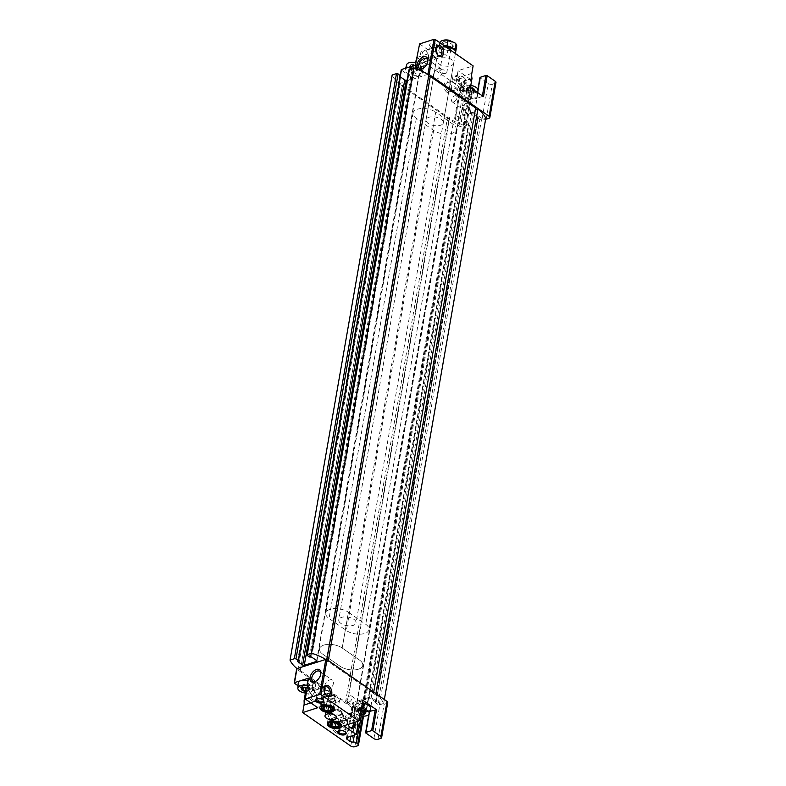 <?xml version="1.0" encoding="UTF-8"?>
<svg xmlns="http://www.w3.org/2000/svg" width="786" height="786" viewBox="0 0 786 786"><rect width="100%" height="100%" fill="white"/><g stroke="black" fill="none" stroke-linecap="round" stroke-linejoin="round"><path stroke-width="0.59" stroke-dasharray="3.93 2.95" d="M363.309 713.835L363.869 710.613L365.893 709.434L364.429 707.626L362.474 707.046L361.914 710.23L362.857 710.426M362.474 707.046L359.399 707.498L358.848 710.682L360.971 710.151A4.087 2.014 -170.1 0 0 357.964 711.114L357.964 711.114A4.087 2.014 -170.1 0 0 358.789 713.216L361.776 713.747M361.914 710.23L363.869 710.809L364.429 707.626M358.848 710.682L357.964 711.114M363.869 710.613L360.371 709.994L358.907 708.196L359.399 707.498L358.77 712.44L358.357 711.369L358.789 713.216A4.087 2.014 -170.1 0 0 360.037 713.865M358.77 712.44L358.789 713.216M358.603 712.784L359.33 709.267M365.343 712.607L365.893 709.434L365.028 712.244M364.773 711.261L365.47 708.363L364.95 711.389M473.742 88.622L473.437 93.21L473.025 92.139L470.018 90.832L470.578 87.649L473.565 88.179A4.087 2.014 -170.1 0 0 469.723 87.04L466.707 88.003L467.631 89.801L466.874 93.043L467.424 89.869L469.488 90.98A4.087 2.014 -170.1 0 0 470.922 91.235A4.087 2.014 -170.1 0 0 471.374 91.255L474.39 90.292L473.575 88.965L474.39 90.292A4.087 2.014 -170.1 0 0 473.565 88.179L473.575 88.965L473.565 88.179M467.503 88.101L466.452 91.972L468.466 90.862L469.723 87.04A4.087 2.014 -170.1 0 0 466.707 88.003L466.874 93.043L469.881 94.349L470.431 91.176L471.374 91.255A4.087 2.014 -170.1 0 0 474.39 90.292M469.881 94.349L472.946 93.898L473.506 90.724M470.578 87.649L469.723 87.04M468.485 90.783L469.046 87.57L468.485 90.783L470.018 90.832M467.424 89.869L467.532 90.115A4.087 2.014 -170.1 0 0 469.488 90.98M470.431 91.176L471.374 91.255M473.437 93.21L473.997 90.036M306.786 690.874L307.346 687.662L309.37 686.473L307.906 684.675L305.95 684.095L305.39 687.269L306.334 687.465M305.95 684.095L302.875 684.547L302.315 687.721M304.447 687.19L308.289 688.33A4.087 2.014 -170.1 0 0 307.228 687.77M308.318 690.344L309.114 690.442L309.37 686.473L308.318 690.344L306.098 691.405L307.355 687.583L303.848 687.043L302.797 686.306L302.875 684.547L302.246 689.479M306.599 691.405A4.087 2.014 -170.1 0 0 309.114 690.442L308.191 688.644L308.947 685.402L308.397 688.575M417.219 65.67L416.914 70.259L416.501 69.178L413.495 67.871L414.045 64.698L417.042 65.228A4.087 2.014 -170.1 0 0 413.2 64.088L410.184 65.051L411.107 66.849L410.351 70.082L410.901 66.908L412.964 68.018A4.087 2.014 -170.1 0 0 414.399 68.274A4.087 2.014 -170.1 0 0 414.851 68.303L417.867 67.331L417.052 66.004L417.867 67.331A4.087 2.014 -170.1 0 0 417.042 65.228L417.052 66.004L417.042 65.228M410.98 65.15L409.928 69.011L411.943 67.91L413.2 64.088A4.087 2.014 -170.1 0 0 410.184 65.051L409.928 69.011L411.392 70.819L413.348 71.398L413.908 68.225L414.851 68.303A4.087 2.014 -170.1 0 0 417.867 67.331M413.348 71.398L416.423 70.946L416.983 67.773M415.44 68.254L414.89 71.438L415.44 68.254M414.045 64.698L413.2 64.088M413.495 67.871L411.952 67.832L412.512 64.609M410.901 66.908L411.009 67.154A4.087 2.014 -170.1 0 0 412.964 68.018M413.908 68.225L414.851 68.303M416.914 70.259L417.474 67.075M309.114 690.442A4.087 2.014 -170.1 0 0 308.289 688.33M466.707 88.003A4.087 2.014 -170.1 0 0 467.532 90.115M410.184 65.051A4.087 2.014 -170.1 0 0 411.009 67.154M305.823 699.412L310.794 697.821L314.302 692.771L313.083 688.123A9.491 4.687 -170.1 0 0 312.209 687.436L307.827 684.38M307.994 683.407L314.243 687.76A9.491 6.003 -107.8 0 1 319.077 700.238L317.76 707.734M472.022 78.384L465.027 80.624L461.529 85.674L467.847 90.97L470.519 89.633L471.168 86.303L468.81 99.802L472.808 98.525A2.918 1.444 9.9 0 1 476.463 98.918L480.128 77.912A2.918 1.444 9.9 0 1 480.551 78.168L488.244 83.522A2.918 1.444 9.9 0 0 492.321 84.181L495.013 83.316A2.918 1.444 9.9 0 0 495.966 82.481M354.339 735.126L359.241 707.056A2.918 1.444 9.9 0 1 362.513 707.852L363.869 708.805A2.918 1.444 9.9 0 1 364.547 709.562L366.453 708.952A1.169 0.58 9.9 0 0 366.826 708.618A1.169 0.58 9.9 0 0 366.541 708.147L364.232 706.535L362.877 706.575L464.998 121.476L466.353 121.437L468.653 123.048A1.169 0.58 9.9 0 1 468.947 123.52A1.169 0.58 9.9 0 1 468.564 123.854L466.658 124.463A2.918 1.444 9.9 0 0 465.99 123.707L464.624 122.754A2.918 1.444 9.9 0 0 461.353 121.958A2.918 1.444 9.9 0 1 458.081 121.152L455.389 119.276A2.918 1.444 9.9 0 1 454.672 118.087A2.918 1.444 9.9 0 1 455.625 117.252L470.372 112.526A2.918 1.444 9.9 0 1 474.439 113.174L480.551 78.168M465.106 110.669A4.382 2.613 124.9 0 1 462.492 108.213A4.382 2.613 124.9 0 1 465.843 103.408A4.382 2.613 124.9 0 1 469.026 105.56A4.382 2.613 124.9 0 1 465.106 110.669M471.168 86.303L469.252 86.912L470.559 79.415L461.736 82.245A2.918 1.444 9.9 0 0 460.783 83.08A2.918 1.444 9.9 0 0 461.5 84.269L464.192 86.146A2.918 1.444 9.9 0 0 467.464 86.951A2.918 1.444 9.9 0 1 470.735 87.747L472.101 88.7A2.918 1.444 9.9 0 1 472.818 89.889A2.918 1.444 9.9 0 1 471.865 90.724L469.183 91.589A2.918 1.444 9.9 0 1 465.106 90.94L417.032 57.457M469.252 86.912A9.491 6.003 -107.8 0 1 465.892 91.598A9.491 6.003 -107.8 0 1 459.053 88.061A9.491 6.003 -107.8 0 1 456.745 78.207L458.061 70.711L473.123 65.886M447.057 92.394A5.836 3.694 -107.8 0 1 444.237 84.073A5.836 3.694 -107.8 0 1 449.779 83.267A5.836 3.694 -107.8 0 1 451.832 89.673A5.836 3.694 -107.8 0 1 447.057 92.394M416.659 59.618L415.725 64.953A9.491 6.003 -107.8 0 1 414.006 68.618L412.404 77.785L401.41 70.131M363.525 716.134L364.596 709.994A2.918 1.444 9.9 0 0 364.547 709.562L362.14 710.338L464.261 125.239L466.658 124.463A2.918 1.444 9.9 0 1 466.717 124.895A2.918 1.444 9.9 0 1 465.764 125.731L463.072 126.595A2.918 1.444 9.9 0 1 458.995 125.947L398.787 83.797L427.839 74.326M417.248 57.378L432.104 52.623L430.787 60.129A9.491 6.003 -107.8 0 1 427.437 64.806A9.491 6.003 -107.8 0 1 423.123 63.902L416.875 59.549M414.006 68.618L423.634 66.024L421.964 64.275L423.123 63.902M345.329 731.874A3.586 1.769 -170.1 0 0 345.103 731.599A3.586 1.769 -170.1 0 0 344.661 731.235A3.586 1.769 -170.1 0 0 339.277 730.587A3.586 1.769 -170.1 0 0 338.972 730.764M345.152 728.465L346.154 729.251L343.217 730.223L339.857 730.155L339.08 728.023C340.367 725.704 342.391 725.851 345.152 728.465M361.275 715.928L361.806 712.912L365.804 711.625A2.918 1.444 9.9 0 1 369.459 712.018L365.795 732.984M365.804 711.625L368.251 697.624L353.504 702.35A2.918 1.444 9.9 0 0 352.55 703.185A2.918 1.444 9.9 0 0 353.278 704.374L355.97 706.25A2.918 1.444 9.9 0 0 359.241 707.056M360.371 710.77A4.382 2.613 124.9 0 1 357.758 708.314A4.382 2.613 124.9 0 1 361.108 703.509A4.382 2.613 124.9 0 1 364.291 705.661A4.382 2.613 124.9 0 1 360.371 710.77M458.277 80.251L454.917 80.182L451.979 81.154C451.822 81.027 458.493 86.991 459.053 82.383L458.277 80.251M458.769 77.48A3.586 1.769 -170.1 0 0 454.996 76.478A3.586 1.769 -170.1 0 0 452.579 77.706A3.586 1.769 -170.1 0 0 453.031 78.806A3.586 1.769 -170.1 0 0 458.857 79.828A3.586 1.769 -170.1 0 0 459.653 78.944A3.586 1.769 -170.1 0 0 458.769 77.48M477.868 89.466L480.138 77.873M312.936 699.678A4.736 2.997 -107.8 0 1 310.47 694.952A4.736 2.997 -107.8 0 1 312.199 691.12A4.736 2.997 -107.8 0 1 315.137 692.279A4.736 2.997 -107.8 0 1 316.807 697.477A4.736 2.997 -107.8 0 1 315.088 700.13A4.736 2.997 -107.8 0 1 312.936 699.678M322.84 696.504C320.079 693.891 318.065 693.743 316.768 696.062L317.544 698.194L320.904 698.263L323.842 697.29L322.84 696.504M325.807 694.893A4.736 2.997 -107.8 0 1 325.581 694.657A4.736 2.997 -107.8 0 1 323.911 689.469A4.736 2.997 -107.8 0 1 323.96 689.145M324.304 691.945C321.179 691.739 319.057 690.855 317.947 689.302L320.885 688.33L324.254 688.398M424.646 59.569A4.736 2.997 -107.8 0 1 422.19 54.843A4.736 2.997 -107.8 0 1 423.909 51.011A4.736 2.997 -107.8 0 1 426.857 52.171A4.736 2.997 -107.8 0 1 428.517 57.368A4.736 2.997 -107.8 0 1 426.798 60.021A4.736 2.997 -107.8 0 1 424.646 59.569M434.55 56.395C431.799 53.782 429.775 53.635 428.488 55.953L429.264 58.085L432.624 58.154L435.562 57.182L434.55 56.395M437.517 54.784A4.736 2.997 -107.8 0 1 437.291 54.548A4.736 2.997 -107.8 0 1 435.631 49.361A4.736 2.997 -107.8 0 1 435.68 49.037M436.024 51.837C432.89 51.63 430.777 50.746 429.667 49.194L432.605 48.221L435.965 48.29M298.022 685.756L305.98 691.297L306.049 690.688L312.396 688.654A9.491 4.687 9.9 0 0 315.491 685.932A9.491 4.687 9.9 0 0 313.142 682.052L308.397 678.75M364.596 709.994A2.918 1.444 9.9 0 1 363.643 710.829L360.951 711.694A2.918 1.444 9.9 0 1 356.873 711.045L296.853 669.23L294.436 683.26M335.337 732.503A5.836 3.694 -107.8 0 1 332.517 724.181A5.836 3.694 -107.8 0 1 338.059 723.375A5.836 3.694 -107.8 0 1 340.112 729.781A5.836 3.694 -107.8 0 1 335.337 732.503M470.559 79.415L458.061 70.711M419.606 43.918L432.104 52.623M451.537 59.598A8.754 4.323 -170.1 0 0 442.341 57.162A8.754 4.323 -170.1 0 0 436.456 60.158A8.754 4.323 -170.1 0 0 444.336 65.926A8.754 4.323 -170.1 0 0 453.709 63.175A8.754 4.323 -170.1 0 0 451.537 59.598M459.466 76.615A4.382 2.162 -170.1 0 0 453.709 75.544A4.382 2.162 -170.1 0 0 452.471 78.236A4.382 2.162 -170.1 0 0 459.574 79.474A4.382 2.162 -170.1 0 0 459.466 76.615M437.154 44.655A4.382 2.162 -170.1 0 0 431.396 43.584A4.382 2.162 -170.1 0 0 430.158 46.276A4.382 2.162 -170.1 0 0 437.262 47.514A4.382 2.162 -170.1 0 0 437.154 44.655M375.895 693.645L375.796 694.235A40.872 20.19 9.9 0 1 383.666 703.441L379.363 704.816A1.169 0.58 9.9 0 1 377.732 704.561L375.286 702.713L376.013 702.37L478.124 117.271L477.397 117.615L479.853 119.462A1.169 0.58 9.9 0 0 481.484 119.718L483.38 119.108A2.918 1.444 9.9 0 1 482.132 118.529L474.439 113.174M387.734 702.586A2.918 1.444 9.9 0 1 386.781 703.421L384.099 704.285A2.918 1.444 9.9 0 1 381.269 704.207A2.918 1.444 9.9 0 1 380.021 703.627L372.328 698.273A2.918 1.444 9.9 0 0 368.251 697.624M362.877 706.575L362.061 706.447L464.182 121.349L459.181 117.871A1.169 0.58 9.9 0 1 458.896 117.389A1.169 0.58 9.9 0 1 459.27 117.055L471.541 113.125A1.169 0.58 9.9 0 1 473.172 113.381L478.124 117.271M376.013 702.37L371.061 698.489A1.169 0.58 9.9 0 0 369.43 698.223L357.158 702.153A1.169 0.58 9.9 0 0 356.775 702.488A1.169 0.58 9.9 0 0 357.07 702.969L362.061 706.447M297.029 668.621A40.872 20.19 9.9 0 0 297.914 669.318L400.035 84.22A1.464 0.717 9.9 0 1 401.636 84.318A1.464 0.717 9.9 0 1 402.432 85.134A1.464 0.717 9.9 0 1 402.304 85.36L447.647 116.947A1.464 0.717 9.9 0 1 449.543 117.949A1.464 0.717 9.9 0 1 449.061 118.372A40.872 20.19 9.9 0 0 464.261 125.239M400.035 84.22A40.872 20.19 9.9 0 1 399.141 83.522A40.872 20.19 9.9 0 1 392.155 75.004M485.62 119.315A2.918 1.444 9.9 0 1 483.38 119.108L485.787 118.342M428.704 75.947A1.464 0.717 9.9 0 1 428.399 75.397A1.464 0.717 9.9 0 1 428.881 74.975M464.998 121.476L464.182 121.349M375.796 694.235A1.464 0.717 9.9 0 1 374.185 694.126A1.464 0.717 9.9 0 1 373.389 693.311A1.464 0.717 9.9 0 1 373.517 693.085L373.694 692.112M373.517 693.085L328.175 661.498L328.342 660.525M328.175 661.498A1.464 0.717 9.9 0 1 326.288 660.495A1.464 0.717 9.9 0 1 326.76 660.073L326.858 659.503M325.728 659.425A40.872 20.19 9.9 0 1 326.76 660.073M310.824 656.968L412.945 71.87L411.589 71.909L409.28 70.298A1.169 0.58 9.9 0 1 408.995 69.826M412.945 71.87L418.761 75.476A1.169 0.58 9.9 0 1 419.046 75.957A1.169 0.58 9.9 0 1 418.663 76.291L407.227 79.956M297.727 661.164L399.769 76.478L400.339 76.881M399.769 76.478L298.238 660.997M297.914 669.318A1.464 0.717 9.9 0 1 299.525 669.417A1.464 0.717 9.9 0 1 300.311 670.232A1.464 0.717 9.9 0 1 300.183 670.458L402.304 85.36M300.183 670.458L345.535 702.045L447.647 116.947M345.535 702.045A1.464 0.717 9.9 0 1 347.422 703.048A1.464 0.717 9.9 0 1 346.95 703.47L449.061 118.372M362.14 710.338A40.872 20.19 9.9 0 1 346.95 703.47M383.666 703.441L384.354 699.54M421.964 64.275A9.491 4.687 9.9 0 0 421.09 63.578L416.344 60.267M423.674 60.777A5.836 3.694 -107.8 0 1 420.844 52.456A5.836 3.694 -107.8 0 1 426.395 51.65A5.836 3.694 -107.8 0 1 428.439 58.056A5.836 3.694 -107.8 0 1 423.674 60.777M311.954 700.886A5.836 3.694 -107.8 0 1 309.124 692.564A5.836 3.694 -107.8 0 1 314.675 691.759A5.836 3.694 -107.8 0 1 316.729 698.165A5.836 3.694 -107.8 0 1 311.954 700.886M436.456 45.519A3.586 1.769 -170.1 0 0 432.683 44.517A3.586 1.769 -170.1 0 0 430.266 45.745A3.586 1.769 -170.1 0 0 430.718 46.846A3.586 1.769 -170.1 0 0 436.544 47.867A3.586 1.769 -170.1 0 0 437.34 46.983A3.586 1.769 -170.1 0 0 436.456 45.519M434.393 57.339A3.586 1.769 -170.1 0 0 430.62 56.337A3.586 1.769 -170.1 0 0 428.203 57.575A3.586 1.769 -170.1 0 0 429.097 59.038A3.586 1.769 -170.1 0 0 430.807 59.795A3.586 1.769 -170.1 0 0 432.074 60.021A3.586 1.769 -170.1 0 0 435.277 58.803A3.586 1.769 -170.1 0 0 434.393 57.339M324.991 689.469A3.586 1.769 -170.1 0 0 325.306 688.909A3.586 1.769 -170.1 0 0 324.421 687.445A3.586 1.769 -170.1 0 0 322.702 686.689A3.586 1.769 -170.1 0 0 321.435 686.473A3.586 1.769 -170.1 0 0 318.232 687.681A3.586 1.769 -170.1 0 0 320.079 689.656A3.586 1.769 -170.1 0 0 323.96 689.99M323.017 699.913A3.586 1.769 -170.1 0 0 322.791 699.638A3.586 1.769 -170.1 0 0 322.348 699.275A3.586 1.769 -170.1 0 0 316.974 698.626A3.586 1.769 -170.1 0 0 316.66 698.803M338.108 697.899A5.836 2.889 -170.1 0 0 331.977 696.268A5.836 2.889 -170.1 0 0 328.047 698.273A5.836 2.889 -170.1 0 0 333.303 702.114A5.836 2.889 -170.1 0 0 339.552 700.277A5.836 2.889 -170.1 0 0 338.108 697.899M453.679 101.954A3.586 2.142 124.9 0 1 452.166 101.826A3.586 2.142 124.9 0 1 452.461 97.661A3.586 2.142 124.9 0 1 456.273 95.941A3.586 2.142 124.9 0 1 456.548 99.085A3.586 2.142 124.9 0 1 453.679 101.954M464.703 109.627A3.586 2.142 124.9 0 1 463.19 109.5A3.586 2.142 124.9 0 1 462.561 107.623A3.586 2.142 124.9 0 1 465.302 103.673A3.586 2.142 124.9 0 1 467.287 103.614A3.586 2.142 124.9 0 1 467.562 106.758A3.586 2.142 124.9 0 1 464.703 109.627M348.945 702.055A3.586 2.142 124.9 0 1 347.432 701.927A3.586 2.142 124.9 0 1 347.726 697.762A3.586 2.142 124.9 0 1 351.538 696.042A3.586 2.142 124.9 0 1 351.814 699.186A3.586 2.142 124.9 0 1 348.945 702.055M359.968 709.729A3.586 2.142 124.9 0 1 358.455 709.601A3.586 2.142 124.9 0 1 357.827 707.724A3.586 2.142 124.9 0 1 360.568 703.775A3.586 2.142 124.9 0 1 362.552 703.716A3.586 2.142 124.9 0 1 362.827 706.86A3.586 2.142 124.9 0 1 359.968 709.729M438.637 68.647A6.033 3.596 -55.1 0 0 433.823 73.491A6.033 3.596 -55.1 0 0 434.285 78.767A6.033 3.596 -55.1 0 0 440.681 75.878A6.033 3.596 -55.1 0 0 441.182 68.873A6.033 3.596 -55.1 0 0 438.637 68.647M422.662 68.716A6.033 3.596 -55.1 0 0 423.065 68.529A6.033 3.596 -55.1 0 0 427.682 61.898A6.033 3.596 -55.1 0 0 427.722 61.455M320.806 674.054A6.033 3.596 124.9 0 1 320.767 674.506A6.033 3.596 124.9 0 1 316.149 681.128A6.033 3.596 124.9 0 1 315.746 681.315M327.988 690.255A6.033 3.596 124.9 0 1 325.443 690.039A6.033 3.596 124.9 0 1 324.982 684.753A6.033 3.596 124.9 0 1 329.796 679.919A6.033 3.596 124.9 0 1 332.34 680.136A6.033 3.596 124.9 0 1 332.812 685.421A6.033 3.596 124.9 0 1 327.988 690.255M428.213 123.373A8.754 4.323 9.9 0 1 426.041 119.796A8.754 4.323 9.9 0 1 431.936 116.79A8.754 4.323 9.9 0 1 441.133 119.236A8.754 4.323 9.9 0 1 443.294 122.812A8.754 4.323 9.9 0 1 437.409 125.809A8.754 4.323 9.9 0 1 428.213 123.373M348.424 612.255L365.736 624.31A13.136 6.484 9.9 0 1 368.988 629.674A13.136 6.484 9.9 0 1 360.155 634.174A13.136 6.484 9.9 0 1 346.361 630.519L329.049 618.464A13.136 6.484 9.9 0 1 325.797 613.1A13.136 6.484 9.9 0 1 334.64 608.6A13.136 6.484 9.9 0 1 348.424 612.255L342.185 648.018L359.497 660.063A13.136 6.484 9.9 0 1 362.749 665.428A13.136 6.484 9.9 0 1 353.906 669.937A13.136 6.484 9.9 0 1 340.122 666.273L322.81 654.217A13.136 6.484 9.9 0 1 319.558 648.853A13.136 6.484 9.9 0 1 328.391 644.353A13.136 6.484 9.9 0 1 342.185 648.018L359.497 660.063A13.136 6.484 9.9 0 1 362.749 665.428A13.136 6.484 9.9 0 1 353.906 669.937A13.136 6.484 9.9 0 1 340.122 666.273L322.81 654.217A13.136 6.484 9.9 0 1 319.558 648.853A13.136 6.484 9.9 0 1 328.391 644.353A13.136 6.484 9.9 0 1 342.185 648.018L435.709 112.172L453.011 124.227A13.136 6.484 9.9 0 1 456.263 129.592A13.136 6.484 9.9 0 1 447.43 134.092A13.136 6.484 9.9 0 1 433.636 130.437L416.334 118.381A13.136 6.484 9.9 0 1 413.082 113.017A13.136 6.484 9.9 0 1 421.915 108.507A13.136 6.484 9.9 0 1 435.709 112.172M462.129 87.56A5.836 3.694 -107.8 0 1 461.146 86.686A5.836 3.694 -107.8 0 1 459.093 80.28A5.836 3.694 -107.8 0 1 463.671 77.431A5.836 3.694 -107.8 0 1 466.864 85.114A5.836 3.694 -107.8 0 1 462.129 87.56M461.48 86.873A4.736 2.997 -107.8 0 1 460.684 86.165A4.736 2.997 -107.8 0 1 459.024 80.978A4.736 2.997 -107.8 0 1 460.743 78.315A4.736 2.997 -107.8 0 1 465.037 81.911A4.736 2.997 -107.8 0 1 463.622 87.334A4.736 2.997 -107.8 0 1 461.48 86.873M448.04 91.186A4.736 2.997 -107.8 0 1 445.574 86.46A4.736 2.997 -107.8 0 1 447.303 82.618A4.736 2.997 -107.8 0 1 450.24 83.788A4.736 2.997 -107.8 0 1 451.911 88.975A4.736 2.997 -107.8 0 1 450.191 91.638A4.736 2.997 -107.8 0 1 448.04 91.186M451.577 90.046L450.8 87.914C452.088 85.595 454.112 85.743 456.863 88.356L457.874 89.142L454.937 90.115L451.577 90.046M451.41 90.999A3.586 1.769 -170.1 0 0 453.119 91.756A3.586 1.769 -170.1 0 0 454.387 91.982A3.586 1.769 -170.1 0 0 457.59 90.763A3.586 1.769 -170.1 0 0 456.695 89.299A3.586 1.769 -170.1 0 0 452.933 88.297A3.586 1.769 -170.1 0 0 450.516 89.535A3.586 1.769 -170.1 0 0 451.41 90.999M343.728 725.822L345.034 718.316A9.491 6.003 -107.8 0 1 348.385 713.639A9.491 6.003 -107.8 0 1 357.198 721.509M348.002 724.446A5.836 3.694 -107.8 0 1 347.383 720.389A5.836 3.694 -107.8 0 1 350.88 717.078A5.836 3.694 -107.8 0 1 354.987 722.216M362.768 700.866L361.177 710.033L354.82 712.067L356.422 702.9L363.063 700.611M359.064 719.426L352.128 712.47L354.82 712.067M349.19 726.51A4.736 2.997 -107.8 0 1 348.964 726.274A4.736 2.997 -107.8 0 1 347.304 721.086A4.736 2.997 -107.8 0 1 349.023 718.424A4.736 2.997 -107.8 0 1 353.494 722.688M336.32 731.294A4.736 2.997 -107.8 0 1 333.853 726.569A4.736 2.997 -107.8 0 1 335.583 722.727A4.736 2.997 -107.8 0 1 338.53 723.896A4.736 2.997 -107.8 0 1 340.191 729.084A4.736 2.997 -107.8 0 1 338.471 731.746A4.736 2.997 -107.8 0 1 336.32 731.294M346.567 720.359L343.197 720.29L340.259 721.263C340.102 721.135 346.773 727.099 347.333 722.491L346.567 720.359M346.724 719.406A3.586 1.769 -170.1 0 0 345.015 718.65A3.586 1.769 -170.1 0 0 343.747 718.424A3.586 1.769 -170.1 0 0 340.544 719.642A3.586 1.769 -170.1 0 0 343.777 722A3.586 1.769 -170.1 0 0 347.618 720.87A3.586 1.769 -170.1 0 0 346.724 719.406M341.124 710.937A6.033 2.977 -170.1 0 0 334.797 709.257A6.033 2.977 -170.1 0 0 330.729 711.33A6.033 2.977 -170.1 0 0 336.162 715.299A6.033 2.977 -170.1 0 0 342.617 713.403A6.033 2.977 -170.1 0 0 341.124 710.937M339.139 722.354A6.033 2.977 -170.1 0 0 330.081 721.263A6.033 2.977 -170.1 0 0 328.745 722.747A6.033 2.977 -170.1 0 0 334.168 726.716A6.033 2.977 -170.1 0 0 340.633 724.82A6.033 2.977 -170.1 0 0 339.866 722.973A6.033 2.977 -170.1 0 0 339.139 722.354M333.628 694.765A6.033 2.977 -170.1 0 0 327.29 693.085A6.033 2.977 -170.1 0 0 323.233 695.148A6.033 2.977 -170.1 0 0 328.666 699.127A6.033 2.977 -170.1 0 0 335.121 697.231A6.033 2.977 -170.1 0 0 333.628 694.765M331.633 706.182A6.033 2.977 -170.1 0 0 322.584 705.091A6.033 2.977 -170.1 0 0 321.238 706.575A6.033 2.977 -170.1 0 0 326.671 710.544A6.033 2.977 -170.1 0 0 333.126 708.648A6.033 2.977 -170.1 0 0 332.36 706.791A6.033 2.977 -170.1 0 0 331.633 706.182M416.374 60.296L415.509 65.061M415.44 65.67L420.146 68.952A9.491 4.687 9.9 0 1 422.495 72.823A9.491 4.687 9.9 0 1 419.4 75.544L412.404 77.785M407.865 67.508A8.027 3.969 -170.1 0 0 405.291 69.62A8.027 3.969 -170.1 0 0 412.473 75.102A8.027 3.969 -170.1 0 0 421.08 72.381A8.027 3.969 -170.1 0 0 419.076 69.296A8.027 3.969 -170.1 0 0 407.865 67.508M475.599 92.257A8.027 3.969 -170.1 0 0 467.356 90.007A8.027 3.969 -170.1 0 0 461.814 92.581A8.027 3.969 -170.1 0 0 468.996 98.053A8.027 3.969 -170.1 0 0 477.613 95.332A8.027 3.969 -170.1 0 0 475.599 92.257M482.378 95.882L482.28 96.472L483.498 96.658M482.28 96.472L476.287 98.545M468.81 99.802L468.928 98.771A9.491 4.687 9.9 0 1 460.331 92.522A9.491 4.687 9.9 0 1 463.426 89.801L470.421 87.551M470.519 89.633L468.928 98.771M298.218 683.113A8.027 3.969 -170.1 0 0 305.469 688.202A8.027 3.969 -170.1 0 0 314.017 685.873A8.027 3.969 -170.1 0 0 307.837 680.597M369.842 711.31L369.459 712.018M365.834 733.014L369.499 712.008M361.216 715.918L361.924 711.88A9.491 4.687 9.9 0 1 353.327 705.622A9.491 4.687 9.9 0 1 356.422 702.9M361.806 712.912L361.924 711.88M370.54 708.825A8.027 3.969 9.9 0 1 364.989 711.389A8.027 3.969 9.9 0 1 356.756 709.149A8.027 3.969 9.9 0 1 354.741 706.074A8.027 3.969 9.9 0 1 362.601 703.234M406.657 64.717A7.516 3.714 -170.1 0 0 413.387 69.846A7.516 3.714 -170.1 0 0 421.453 67.301A7.516 3.714 -170.1 0 0 419.567 64.413A7.516 3.714 -170.1 0 0 415.666 62.742M470.794 85.428A7.516 3.714 -170.1 0 0 463.18 87.678A7.516 3.714 -170.1 0 0 469.91 92.807A7.516 3.714 -170.1 0 0 477.976 90.252L476.571 98.299M306.294 693.154A7.516 3.714 -170.1 0 0 312.641 690.766A7.516 3.714 -170.1 0 0 310.814 687.524A7.516 3.714 -170.1 0 0 307.542 686.021M361.688 708.481A7.516 3.714 -170.1 0 0 354.368 711.143A7.516 3.714 -170.1 0 0 356.255 714.032A7.516 3.714 -170.1 0 0 359.733 715.594M441.644 40.882A8.174 4.038 -170.1 0 0 441.133 45.293L447.224 48.103A8.174 4.038 -170.1 0 0 454.878 47.298A8.174 4.038 -170.1 0 0 455.163 43.063M444.188 41.422A5.983 2.957 -170.1 0 0 442.99 44.969A5.983 2.957 -170.1 0 0 452.697 46.669A5.983 2.957 -170.1 0 0 452.235 42.542A5.983 2.957 -170.1 0 0 444.188 41.422M447.224 48.103L448.099 49.046A8.754 4.323 -170.1 0 0 456.676 46.168M439.629 42.542A8.754 4.323 -170.1 0 0 439.423 43.161A8.754 4.323 -170.1 0 0 440.091 45.342L441.133 45.293M340.937 623.455A8.754 4.323 9.9 0 1 338.766 619.879A8.754 4.323 9.9 0 1 346.017 616.892A8.754 4.323 9.9 0 1 355.351 620.704A8.754 4.323 9.9 0 1 356.019 622.895A8.754 4.323 9.9 0 1 350.134 625.892A8.754 4.323 9.9 0 1 340.937 623.455M440.091 45.342L439.001 51.601L447.008 55.295A8.754 4.323 9.9 0 1 439.001 51.601M448.099 49.046L447.008 55.295M444.788 42.955A4.814 2.378 -170.1 0 0 443.216 44.34A4.814 2.378 -170.1 0 0 443.825 45.814A4.814 2.378 -170.1 0 0 451.636 47.18A4.814 2.378 -170.1 0 0 452.707 45.991A4.814 2.378 -170.1 0 0 450.093 43.289A4.814 2.378 -170.1 0 0 444.788 42.955M444.306 45.706A4.814 2.378 -170.1 0 0 442.734 47.091A4.814 2.378 -170.1 0 0 447.067 50.255A4.814 2.378 -170.1 0 0 452.225 48.742A4.814 2.378 -170.1 0 0 449.612 46.04A4.814 2.378 -170.1 0 0 444.306 45.706M444.591 45.902A4.382 2.162 -170.1 0 0 443.717 48.506A4.382 2.162 -170.1 0 0 450.82 49.744A4.382 2.162 -170.1 0 0 450.476 46.728A4.382 2.162 -170.1 0 0 444.591 45.902M444.994 46.944A3.586 1.769 -170.1 0 0 443.825 47.975A3.586 1.769 -170.1 0 0 444.277 49.076A3.586 1.769 -170.1 0 0 450.103 50.088A3.586 1.769 -170.1 0 0 450.899 49.204A3.586 1.769 -170.1 0 0 448.953 47.199A3.586 1.769 -170.1 0 0 444.994 46.944M440.966 70.023A3.586 1.769 -170.1 0 0 439.796 71.054A3.586 1.769 -170.1 0 0 442.4 73.275A3.586 1.769 -170.1 0 0 443.668 73.501A3.586 1.769 -170.1 0 0 445.701 73.314A3.586 1.769 -170.1 0 0 446.87 72.283A3.586 1.769 -170.1 0 0 444.925 70.278A3.586 1.769 -170.1 0 0 440.966 70.023M454.917 50.235L446.91 46.531M332.537 698.538A5.109 2.525 -170.1 0 0 333.559 695.502A5.109 2.525 -170.1 0 0 325.276 694.058A5.109 2.525 -170.1 0 0 325.669 697.575A5.109 2.525 -170.1 0 0 332.537 698.538M333.657 701.417A7.3 3.606 -170.1 0 0 336.035 699.324A7.3 3.606 -170.1 0 0 335.111 697.084A7.3 3.606 -170.1 0 0 323.282 695.02A7.3 3.606 -170.1 0 0 321.661 696.809A7.3 3.606 -170.1 0 0 325.62 700.906A7.3 3.606 -170.1 0 0 333.657 701.417M331.928 711.33A7.3 3.606 -170.1 0 0 334.305 709.237A7.3 3.606 -170.1 0 0 327.733 704.433A7.3 3.606 -170.1 0 0 319.922 706.732A7.3 3.606 -170.1 0 0 325.227 711.251A7.3 3.606 -170.1 0 0 327.791 711.703A7.3 3.606 -170.1 0 0 331.928 711.33M327.015 701.525L330.975 702.694L331.82 704.865L328.715 705.867L324.756 704.688L323.911 702.517L327.015 701.525L326.141 706.516M330.975 702.694L330.1 707.695M331.82 704.865L330.945 709.866M328.715 705.867L328.528 706.938M324.756 704.688L324.382 706.83M323.911 702.517L323.036 707.518M340.043 714.71A5.109 2.525 -170.1 0 0 341.065 711.674A5.109 2.525 -170.1 0 0 332.783 710.23A5.109 2.525 -170.1 0 0 333.176 713.747A5.109 2.525 -170.1 0 0 340.043 714.71M341.153 717.589A7.3 3.606 -170.1 0 0 343.541 715.496A7.3 3.606 -170.1 0 0 342.617 713.256A7.3 3.606 -170.1 0 0 330.788 711.192A7.3 3.606 -170.1 0 0 329.157 712.981A7.3 3.606 -170.1 0 0 333.126 717.078A7.3 3.606 -170.1 0 0 341.153 717.589M339.424 727.502A7.3 3.606 -170.1 0 0 341.812 725.409A7.3 3.606 -170.1 0 0 335.239 720.605A7.3 3.606 -170.1 0 0 327.428 722.904A7.3 3.606 -170.1 0 0 332.724 727.423A7.3 3.606 -170.1 0 0 335.298 727.875A7.3 3.606 -170.1 0 0 339.424 727.502M334.522 717.697L338.471 718.866L339.326 721.037L336.221 722.039L332.262 720.86L331.407 718.689L334.522 717.697L333.647 722.698M338.471 718.866L337.607 723.867M339.326 721.037L338.452 726.038M336.221 722.039L336.035 723.11M332.262 720.86L331.889 723.002M331.407 718.689L330.542 723.69M360.931 707.007L360.381 710.19M358.907 708.196L358.357 711.369M360.371 709.994L359.821 713.167M471.973 91.412L472.533 88.228M467.925 93.77L468.476 90.596M471.964 91.215L471.413 94.399M473.025 92.139L473.575 88.965M307.906 684.675L307.346 687.848M304.408 684.056L303.858 687.219M302.384 685.235L301.922 687.848M307.346 687.662L306.786 690.835M415.45 68.451L416 65.277M411.952 67.832L412.512 64.658M411.392 70.819L411.952 67.635M416.501 69.178L417.052 66.004M313.083 688.123L314.243 687.76M470.372 112.526L472.808 98.525M455.625 117.252L461.736 82.245M471.816 73.383L456.745 78.207M458.995 125.947L465.106 90.94M399.003 84.151L401.44 70.151M399.072 83.542L400.467 75.554M415.725 64.953L430.787 60.129M347.392 737.356L353.504 702.35M304.113 701.986L305.98 691.297M350.772 746.052L356.873 711.045M488.902 118.322L495.013 83.316M486.21 119.177L492.321 84.181M482.132 118.529L488.244 83.522M455.389 119.276L461.5 84.269M458.081 121.152L464.192 86.146M461.353 121.958L467.464 86.951M464.624 122.754L470.735 87.747M465.99 123.707L472.101 88.7M465.764 125.731L471.865 90.724M463.072 126.595L469.183 91.589M307.169 655.406L409.28 70.298M309.478 657.008L411.589 71.909M310.293 657.135L412.404 72.037M311.639 657.096L413.76 71.998M316.64 660.574L418.761 75.476M316.689 660.613L418.663 76.291M297.697 661.173L399.809 76.075M366.453 708.952L468.564 123.854M366.541 708.147L468.653 123.048M364.232 706.535L466.353 121.437M363.417 706.408L465.538 121.309M357.07 702.969L459.181 117.871M357.158 702.153L459.27 117.055M369.43 698.223L471.541 113.125M371.061 698.489L473.172 113.381M376.062 701.967L478.173 116.868M375.472 702.546L477.593 117.448M375.423 702.949L477.544 117.851M377.732 704.561L479.853 119.462M379.363 704.816L481.484 119.718M380.679 738.427L386.781 703.421M377.987 739.292L384.099 704.285M373.91 738.634L380.021 703.627M366.217 733.279L372.328 698.273M347.53 737.307L353.278 704.374M350.723 736.285L355.97 706.25M359.261 726.47L362.513 707.852M362.601 716.095L363.869 708.805M357.532 745.835L363.643 710.829M354.84 746.7L360.951 711.694M310.804 702.89L319.077 700.238M453.011 124.227L365.736 624.31M433.636 130.437L346.361 630.519M416.334 118.381L329.049 618.464M360.106 713.492L345.034 718.316M421.09 63.578L420.146 68.952M421.001 66.378L419.4 75.544M465.027 80.624L463.426 89.801M307.493 684.154L308.436 678.77M312.209 687.436L313.142 682.052M310.794 697.821L312.396 688.654M305.626 693.095L306.049 690.688M369.155 713.747L369.567 711.399M358.475 708.019L357.925 711.192M359.615 708.697L359.064 711.87M366.227 710.122L365.677 713.295M365.588 708.343L365.038 711.517M472.73 92.709L473.28 89.535M466.118 91.284L466.668 88.101M466.756 93.062L467.316 89.889M473.87 93.387L474.42 90.213M301.952 685.058L301.402 688.231M303.091 685.736L302.767 687.593M302.63 686.65L302.079 689.823M309.704 687.17L309.153 690.344M309.065 685.382L308.505 688.556M416.207 69.748L416.757 66.574M409.594 68.323L410.145 65.15M410.233 70.111L410.793 66.928M414.89 71.438L415.45 68.264M417.346 70.435L417.897 67.252M467.847 90.97L465.892 91.598M398.787 83.797L400.251 75.397M423.634 66.024L427.437 64.806M339.08 728.023L338.481 731.461M346.154 729.251L345.555 732.699M452.579 77.706L451.979 81.154M459.653 78.944L459.053 82.383M325.63 686.807L320.885 688.33M318.016 689.253L312.199 691.12M328.519 695.826L323.773 697.349M320.904 698.263L315.088 700.13M437.35 46.698L432.605 48.221M429.736 49.145L423.909 51.011M440.239 55.718L435.493 57.231M432.624 58.154L426.798 60.021M454.672 118.087L460.783 83.08M466.717 124.895L472.818 89.889M373.389 693.311L475.51 108.213M326.288 660.495L428.399 75.397M316.935 661.055L419.046 75.957M297.501 661.34L399.622 76.242M300.311 670.232L402.432 85.134M347.422 703.048L449.543 117.949M366.826 708.618L468.947 123.52M356.775 702.488L458.896 117.389M376.199 702.203L478.32 117.104M375.286 702.713L477.397 117.615M346.439 738.192L352.55 703.185M437.291 54.548L437.763 55.069M435.631 49.361L435.709 48.663M426.857 52.171L426.395 51.65M428.517 57.368L428.439 58.056M325.581 694.657L326.043 695.178M323.911 689.469L323.989 688.772M315.137 692.279L314.675 691.759M316.807 697.477L316.729 698.165M430.266 45.745L429.667 49.194M437.34 46.983L436.741 50.392M436.544 47.867L437.262 47.514M430.718 46.846L430.158 46.276M428.488 55.953L428.203 57.575M435.562 57.182L435.277 58.803M430.807 59.795L432.074 60.021M318.232 687.681L317.947 689.302M325.306 688.909L325.031 690.501M322.702 686.689L321.435 686.473M316.768 696.062L316.169 699.501M323.842 697.29L323.243 700.739M316.974 698.626L316.247 698.97M322.791 699.638L323.351 700.208M458.857 79.828L459.574 79.474M453.031 78.806L452.471 78.236M339.277 730.587L338.56 730.931M345.103 731.599L345.663 732.169M328.047 698.273L324.991 715.771M339.552 700.277L336.496 717.785M452.166 101.826L463.19 109.5M456.273 95.941L467.287 103.614M462.561 107.623L462.492 108.213M465.302 103.673L465.843 103.408M347.432 701.927L358.455 709.601M351.538 696.042L362.552 703.716M357.827 707.724L357.758 708.314M360.568 703.775L361.108 703.509M441.182 68.873L426.631 58.734M434.285 78.767L419.734 68.637M427.682 61.898L427.8 60.944M423.065 68.529L422.21 68.962M320.767 674.506L320.875 673.543M316.149 681.128L315.294 681.57M312.818 681.236L325.443 690.039M319.715 671.342L332.34 680.136M436.456 60.158L426.041 119.796M453.709 63.175L443.294 122.812M456.263 129.592L368.988 629.674M413.082 113.017L325.797 613.1M460.684 86.165L461.146 86.686M459.024 80.978L459.093 80.28M460.743 78.315L454.917 80.182M452.048 81.105L447.303 82.618M463.622 87.334L457.806 89.191M454.937 90.115L450.191 91.638M450.24 83.788L449.779 83.267M451.911 88.975L451.832 89.673M453.119 91.756L454.387 91.982M450.8 87.914L450.516 89.535M457.874 89.142L457.59 90.763M352.187 712.421L348.385 713.639M348.964 726.274L349.436 726.795M347.304 721.086L347.383 720.389M349.023 718.424L343.197 720.29M340.328 721.214L335.583 722.727M351.912 727.443L346.086 729.3M343.217 730.223L338.471 731.746M338.53 723.896L338.059 723.375M340.191 729.084L340.112 729.781M345.015 718.65L343.747 718.424M340.544 719.642L340.259 721.263M347.618 720.87L347.333 722.491M330.729 711.33L328.745 722.747M342.617 713.403L340.633 724.82M330.081 721.263L328.931 721.813M339.866 722.973L340.76 723.877M323.233 695.148L321.238 706.575M335.121 697.231L333.126 708.648M322.584 705.091L321.425 705.641M332.36 706.791L333.264 707.705M423.693 65.975L422.495 72.823M461.529 85.674L460.331 92.522M314.302 692.771L315.491 685.932M305.39 693.065L305.764 690.933M368.791 714.435L369.282 711.654M352.128 712.47L353.327 705.622M405.684 68.205L405.291 69.62M421.453 67.301L421.08 72.381M463.18 87.678L461.814 92.581M477.8 92.689L477.613 95.332M312.641 690.766L314.017 685.873M354.368 711.143L354.741 706.074M439.423 43.161L338.766 619.879M455.389 53.527L356.019 622.895M451.636 47.18L452.697 46.669M443.825 45.814L442.99 44.969M443.216 44.34L442.734 47.091M452.707 45.991L452.225 48.742M450.103 50.088L450.82 49.744M444.277 49.076L443.717 48.506M443.825 47.975L439.796 71.054M450.899 49.204L446.87 72.283M442.4 73.275L443.668 73.501M325.276 694.058L323.282 695.02M333.559 695.502L335.111 697.084M321.661 696.809L319.922 706.732M336.035 699.324L334.305 709.237M332.783 710.23L330.788 711.192M341.065 711.674L342.617 713.256M329.157 712.981L327.428 722.904M343.541 715.496L341.812 725.409"/><path stroke-width="1.18" d="M362.326 710.573L361.776 713.747L362.621 714.356L363.309 713.786L362.621 714.356A4.087 2.014 -170.1 0 0 365.637 713.393L365.343 712.607L365.637 713.393A4.087 2.014 -170.1 0 0 364.812 711.291L363.869 710.809M365.028 712.244L364.851 713.295L363.309 713.786L363.83 710.79L363.338 713.649M364.851 713.295L365.637 713.393M364.92 711.536L365.343 712.607M305.39 687.269L301.441 688.153A4.087 2.014 -170.1 0 0 302.256 690.265L306.098 691.405A4.087 2.014 -170.1 0 0 306.599 691.405M302.256 690.265L301.824 688.408L302.256 690.265A4.087 2.014 -170.1 0 0 306.098 691.405M364.812 711.291A4.087 2.014 -170.1 0 0 362.857 710.426A4.087 2.014 -170.1 0 0 361.422 710.171A4.087 2.014 -170.1 0 0 361.393 710.171L362.847 700.257L376.494 709.768L369.842 711.31M360.037 713.865A4.087 2.014 -170.1 0 0 362.621 714.356M307.228 687.77A4.087 2.014 -170.1 0 0 306.334 687.465A4.087 2.014 -170.1 0 0 304.899 687.219A4.087 2.014 -170.1 0 0 304.447 687.19A4.087 2.014 -170.1 0 0 301.441 688.153M365.785 733.024L365.903 732.405L371.611 730.577L372.829 730.774L380.905 736.394A2.918 1.444 9.9 0 1 381.632 737.592A2.918 1.444 9.9 0 1 380.679 738.427L377.987 739.292A2.918 1.444 9.9 0 1 373.91 738.634L366.217 733.279A2.918 1.444 9.9 0 0 365.785 733.024L365.795 732.984M307.827 684.38L307.277 683.791L307.994 683.407L305.263 699.029L319.686 694.411L320.914 694.608L358.789 720.998L343.728 725.822L356.225 734.527L347.392 737.356A2.918 1.444 9.9 0 0 346.439 738.192A2.918 1.444 9.9 0 0 347.166 739.38L349.858 741.257L350.723 736.285M416.344 60.267L419.606 43.918L434.029 39.3L435.248 39.497L473.123 65.886L471.816 73.383A9.491 6.003 72.2 0 0 472.022 78.384L470.421 87.551L483.498 96.658L487.163 75.662L495.239 81.282A2.918 1.444 9.9 0 1 495.966 82.481L489.855 117.487A2.918 1.444 9.9 0 1 488.902 118.322L486.21 119.177A2.918 1.444 9.9 0 1 485.62 119.315M416.659 59.618L417.248 57.378M401.41 70.131L401.508 69.541L415.509 65.061L416.442 59.687M338.972 730.764A3.586 1.769 -170.1 0 0 338.481 731.461A3.586 1.769 -170.1 0 0 341.714 733.829A3.586 1.769 -170.1 0 0 345.555 732.699A3.586 1.769 -170.1 0 0 345.329 731.874M359.064 719.426L360.322 721.017L359.448 726.411L361.275 715.928M359.448 726.411L357.532 727.021L356.225 734.527M480.138 77.873L480.236 77.293L485.945 75.466L487.163 75.662M323.96 689.145A4.736 2.997 -107.8 0 1 325.63 686.807A4.736 2.997 -107.8 0 1 329.933 690.403A4.736 2.997 -107.8 0 1 328.519 695.826A4.736 2.997 -107.8 0 1 326.367 695.374A4.736 2.997 -107.8 0 1 325.807 694.893M324.254 688.398L325.021 690.53L324.304 691.945M435.68 49.037A4.736 2.997 -107.8 0 1 437.35 46.698A4.736 2.997 -107.8 0 1 441.644 50.294A4.736 2.997 -107.8 0 1 440.239 55.718A4.736 2.997 -107.8 0 1 438.087 55.266A4.736 2.997 -107.8 0 1 437.517 54.784M435.965 48.29L436.741 50.422L436.024 51.837M308.397 678.75L308.505 678.161L294.514 682.651L294.436 683.26L298.022 685.756M349.858 741.257A2.918 1.444 9.9 0 0 353.13 742.063A2.918 1.444 9.9 0 1 356.402 742.858L357.768 743.811A2.918 1.444 9.9 0 1 358.485 745A2.918 1.444 9.9 0 1 357.532 745.835L354.84 746.7A2.918 1.444 9.9 0 1 350.772 746.052L302.698 712.568L304.005 705.062L310.804 702.89M304.103 700.444L304.113 701.986A9.491 6.003 -107.8 0 1 304.005 705.062M296.853 669.23L297.029 668.621L325.728 659.425L327.025 659.601L387.017 701.387A2.918 1.444 9.9 0 1 387.734 702.586L381.632 737.592M314.341 681.963A7.3 4.352 124.9 0 1 310.028 677.581A7.3 4.352 124.9 0 1 316.267 669.544A7.3 4.352 124.9 0 1 320.875 673.543A7.3 4.352 124.9 0 1 315.294 681.57A7.3 4.352 124.9 0 1 314.341 681.963M332.37 706.968A7.3 3.606 -170.1 0 0 321.425 705.641A7.3 3.606 -170.1 0 0 321.759 710.515A7.3 3.606 -170.1 0 0 331.299 712.185A7.3 3.606 -170.1 0 0 333.264 707.705A7.3 3.606 -170.1 0 0 332.37 706.968M339.876 723.14A7.3 3.606 -170.1 0 0 328.931 721.813A7.3 3.606 -170.1 0 0 329.265 726.686A7.3 3.606 -170.1 0 0 338.795 728.357A7.3 3.606 -170.1 0 0 340.76 723.877A7.3 3.606 -170.1 0 0 339.876 723.14M335.052 715.398A5.836 2.889 -170.1 0 0 328.921 713.776A5.836 2.889 -170.1 0 0 324.991 715.771A5.836 2.889 -170.1 0 0 330.248 719.622A5.836 2.889 -170.1 0 0 336.496 717.785A5.836 2.889 -170.1 0 0 335.052 715.398M345.133 731.727A4.382 2.162 -170.1 0 0 338.56 730.931A4.382 2.162 -170.1 0 0 338.766 733.859A4.382 2.162 -170.1 0 0 344.484 734.851A4.382 2.162 -170.1 0 0 345.663 732.169A4.382 2.162 -170.1 0 0 345.133 731.727M322.82 699.766A4.382 2.162 -170.1 0 0 316.247 698.97A4.382 2.162 -170.1 0 0 316.453 701.898A4.382 2.162 -170.1 0 0 322.172 702.89A4.382 2.162 -170.1 0 0 323.351 700.208A4.382 2.162 -170.1 0 0 322.82 699.766M302.698 712.568L317.76 707.734L305.263 699.029M297.029 668.621A40.872 20.19 9.9 0 1 290.034 660.102L294.337 658.727A1.169 0.58 9.9 0 1 295.968 658.982L298.277 660.594L297.648 661.576L302.649 665.064A1.169 0.58 9.9 0 0 304.28 665.32L316.552 661.39A1.169 0.58 9.9 0 0 316.935 661.055A1.169 0.58 9.9 0 0 316.64 660.574L311.639 657.096L309.478 657.008L307.169 655.406A1.169 0.58 9.9 0 1 306.874 654.925A1.169 0.58 9.9 0 1 307.257 654.591L311.561 653.215L413.682 68.107A40.872 20.19 9.9 0 1 427.839 74.326L429.136 74.503L489.128 116.289A2.918 1.444 9.9 0 1 489.855 117.487M423.438 56.857A7.3 4.352 -55.1 0 0 416.894 65.366A7.3 4.352 -55.1 0 0 422.21 68.962A7.3 4.352 -55.1 0 0 427.8 60.944A7.3 4.352 -55.1 0 0 423.438 56.857M438.735 55.944A5.836 3.694 -107.8 0 1 437.763 55.069A5.836 3.694 -107.8 0 1 435.709 48.663A5.836 3.694 -107.8 0 1 440.288 45.814A5.836 3.694 -107.8 0 1 443.481 53.497A5.836 3.694 -107.8 0 1 438.735 55.944M427.839 74.326A40.872 20.19 9.9 0 1 428.881 74.975L326.858 659.503M328.342 660.525L430.286 76.399A1.464 0.717 9.9 0 1 428.704 75.947M430.286 76.399L475.638 107.987L373.694 692.112M375.895 693.645L477.908 109.126A1.464 0.717 9.9 0 1 475.55 108.468M477.908 109.126A40.872 20.19 9.9 0 1 485.787 118.342L384.354 699.54M311.561 653.215A40.872 20.19 9.9 0 1 325.728 659.425M306.874 654.925L408.995 69.826A1.169 0.58 9.9 0 1 409.378 69.492L413.682 68.107M304.28 665.32L406.391 80.221L407.227 79.956M406.391 80.221A1.169 0.58 9.9 0 1 404.761 79.966L400.339 76.881M290.034 660.102L392.155 75.004L396.458 73.629A1.169 0.58 9.9 0 1 398.089 73.884L400.349 75.898M362.847 700.257L360.98 710.957A9.491 6.003 72.2 0 0 360.106 713.492L358.789 720.998M327.025 696.062A5.836 3.694 -107.8 0 1 326.043 695.178A5.836 3.694 -107.8 0 1 323.989 688.772A5.836 3.694 -107.8 0 1 328.568 685.923A5.836 3.694 -107.8 0 1 331.761 693.606A5.836 3.694 -107.8 0 1 327.025 696.062M305.626 693.095L304.447 699.854L305.823 699.412M323.96 689.99A3.586 1.769 -170.1 0 0 324.991 689.469M316.66 698.803A3.586 1.769 -170.1 0 0 316.169 699.501A3.586 1.769 -170.1 0 0 319.401 701.869A3.586 1.769 -170.1 0 0 323.243 700.739A3.586 1.769 -170.1 0 0 323.017 699.913M427.722 61.455A6.033 3.596 -55.1 0 0 426.631 58.734A6.033 3.596 -55.1 0 0 424.086 58.518A6.033 3.596 -55.1 0 0 419.272 63.352A6.033 3.596 -55.1 0 0 419.734 68.637A6.033 3.596 -55.1 0 0 422.662 68.716M315.746 681.315A6.033 3.596 124.9 0 1 315.363 681.462A6.033 3.596 124.9 0 1 312.818 681.236A6.033 3.596 124.9 0 1 313.309 674.231A6.033 3.596 124.9 0 1 319.715 671.342A6.033 3.596 124.9 0 1 320.806 674.054M354.987 722.216A5.836 3.694 -107.8 0 1 354.24 727.414A5.836 3.694 -107.8 0 1 350.409 727.669A5.836 3.694 -107.8 0 1 349.436 726.795A5.836 3.694 -107.8 0 1 348.002 724.446M357.198 721.509A9.491 6.003 -107.8 0 1 357.532 727.021M353.494 722.688A4.736 2.997 -107.8 0 1 351.912 727.443A4.736 2.997 -107.8 0 1 349.76 726.991A4.736 2.997 -107.8 0 1 349.19 726.51M307.837 680.597A8.027 3.969 -170.1 0 0 300.861 680.617A8.027 3.969 -170.1 0 0 298.218 683.113L297.845 688.192A7.516 3.714 -170.1 0 0 306.294 693.154M360.322 721.017L361.216 715.918M362.601 703.234A8.027 3.969 9.9 0 1 370.54 708.825L369.165 713.727A7.516 3.714 -170.1 0 0 367.347 710.475A7.516 3.714 -170.1 0 0 361.688 708.481M415.666 62.742A7.516 3.714 -170.1 0 0 406.657 64.717L405.684 68.205M480.236 77.293L477.976 90.233A7.516 3.714 -170.1 0 0 476.09 87.374A7.516 3.714 -170.1 0 0 470.794 85.428M307.542 686.021A7.516 3.714 -170.1 0 0 300.321 685.844A7.516 3.714 -170.1 0 0 297.845 688.192M359.733 715.594A7.516 3.714 -170.1 0 0 369.165 713.727L365.903 732.405M455.389 53.527L456.676 46.168A8.754 4.323 -170.1 0 0 456.008 43.987L455.153 43.063A8.174 4.038 -170.1 0 0 455.153 43.063A8.174 4.038 -170.1 0 0 455.133 43.043L449.042 40.224A8.174 4.038 -170.1 0 0 441.899 40.744A8.174 4.038 -170.1 0 0 441.644 40.882M449.042 40.224L448 40.282A8.754 4.323 -170.1 0 0 441.368 41A8.754 4.323 -170.1 0 0 439.629 42.542M448 40.282L446.91 46.531A8.754 4.323 9.9 0 1 454.917 50.235L456.008 43.987M330.945 709.866A4.215 2.083 -170.1 0 0 330.1 707.695A4.215 2.083 -170.1 0 0 328.086 706.801A4.215 2.083 -170.1 0 0 326.603 706.545A4.215 2.083 -170.1 0 0 326.141 706.516A4.215 2.083 -170.1 0 0 323.036 707.518A4.215 2.083 -170.1 0 0 323.881 709.689A4.215 2.083 -170.1 0 0 327.841 710.868A4.215 2.083 -170.1 0 0 330.945 709.866L330.1 707.695L327.988 706.801L326.141 706.516L323.036 707.518L323.881 709.689L327.841 710.868L330.945 709.866M330.857 711.389A5.866 2.898 -170.1 0 0 330.503 706.82A5.866 2.898 -170.1 0 0 321.788 706.712A5.866 2.898 -170.1 0 0 325.473 711.32A5.866 2.898 -170.1 0 0 327.536 711.684A5.866 2.898 -170.1 0 0 330.857 711.389M328.528 706.938L327.841 710.868M324.382 706.83L323.881 709.689M338.452 726.038A4.215 2.083 -170.1 0 0 337.607 723.867A4.215 2.083 -170.1 0 0 335.593 722.973A4.215 2.083 -170.1 0 0 334.109 722.717A4.215 2.083 -170.1 0 0 333.647 722.698A4.215 2.083 -170.1 0 0 330.542 723.69A4.215 2.083 -170.1 0 0 331.387 725.861A4.215 2.083 -170.1 0 0 335.347 727.04A4.215 2.083 -170.1 0 0 338.452 726.038L337.607 723.867L335.484 722.973L333.647 722.698L330.542 723.69L331.387 725.861L335.347 727.04L338.452 726.038M338.363 727.561A5.866 2.898 -170.1 0 0 338.009 722.992A5.866 2.898 -170.1 0 0 329.295 722.884A5.866 2.898 -170.1 0 0 332.979 727.492A5.866 2.898 -170.1 0 0 335.033 727.856A5.866 2.898 -170.1 0 0 338.363 727.561M336.035 723.11L335.347 727.04M331.889 723.002L331.387 725.861M301.922 687.848L301.824 688.408M303.809 687.259L303.298 690.216M305.803 687.622L305.253 690.796M400.467 75.554L401.508 69.541M294.514 682.651L296.951 668.65M307.562 683.545L308.505 678.161M319.686 694.411L325.797 659.405M427.918 74.306L434.029 39.3M429.136 74.503L435.248 39.497M489.128 116.289L495.239 81.282M307.257 654.591L409.378 69.492M316.552 661.39L316.689 660.613M302.649 665.064L404.761 79.966M298.277 660.594L400.398 75.495M295.968 658.982L398.089 73.884M294.337 658.727L396.458 73.629M372.829 730.774L376.494 709.768M380.905 736.394L387.017 701.387M320.914 694.608L327.025 659.601M347.166 739.38L347.53 737.307M353.13 742.063L354.339 735.126M356.402 742.858L359.261 726.47M357.768 743.811L362.601 716.095M485.945 75.466L482.378 95.882M371.611 730.577L375.276 709.571M302.767 687.593L302.541 688.919M400.251 75.397L401.224 69.797M294.219 682.896L296.666 668.896M298.425 660.83L400.546 75.731M358.485 745L363.525 716.134M416.158 59.933L415.254 65.14M479.951 77.539L477.868 89.466M307.277 683.791L308.22 678.416M304.113 700.375L305.39 693.065M365.618 732.65L368.791 714.435M477.976 90.252L477.8 92.689M441.899 40.744L441.368 41"/></g></svg>
